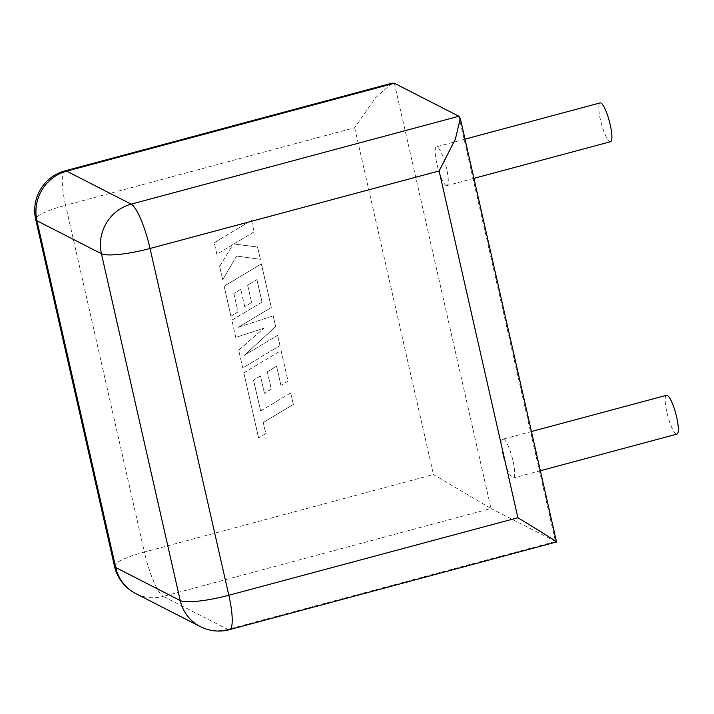 <?xml version="1.0" encoding="UTF-8"?>
<svg xmlns="http://www.w3.org/2000/svg" width="714" height="714" viewBox="0 0 714 714"><rect width="100%" height="100%" fill="white"/><g stroke="black" fill="none" stroke-linecap="round" stroke-linejoin="round"><path stroke-width="0.54" stroke-dasharray="3.57 2.68" d="M666.546 395.297A20.09 4.15 -105 0 0 667.278 413.986A20.09 4.15 -105 0 0 676.131 433.978A20.09 4.15 -105 0 0 676.952 434.112M503.772 439.306A20.09 4.15 -105 0 0 502.942 439.172A20.09 4.15 -105 0 0 503.673 457.861A20.09 4.15 -105 0 0 512.527 477.853A20.09 4.15 -105 0 0 513.357 477.987A20.09 4.15 -105 0 0 512.625 459.298A20.09 4.15 -105 0 0 503.772 439.306M610.524 141.72A20.09 4.15 75 0 1 609.702 141.586A20.09 4.15 75 0 1 600.849 121.594A20.09 4.15 75 0 1 600.117 102.905M446.098 185.462A20.09 4.15 75 0 1 437.245 165.47A20.09 4.15 75 0 1 436.513 146.781A20.09 4.15 75 0 1 437.343 146.914A20.09 4.15 75 0 1 446.196 166.906A20.09 4.15 75 0 1 446.928 185.595A20.09 4.15 75 0 1 446.098 185.462M458.879 116.257L555.492 541.507L227.775 629.391L163.283 596.395L490.991 508.502L556.518 541.953M394.378 83.261L490.991 508.502L433.46 474.533L144.389 552.065L65.608 205.275L354.671 127.752L375.618 97.666L392.04 83.163M253.541 380.107L260.664 410.952L290.732 392.923L293.347 404.463L263.287 422.492L265.804 433.577L258.611 437.896L243.84 372.869L281.093 350.52L288.045 381.124L280.95 385.346L276.621 366.273L267.357 371.807L271.302 389.192L264.421 393.307L260.467 375.921L253.479 380.071L260.664 410.952M260.601 410.916L290.732 392.923M290.66 392.887L293.347 404.463M293.284 404.427L263.287 422.492M263.216 422.456L265.804 433.577M265.742 433.541L258.611 437.896M258.548 437.861L243.84 372.869M243.777 372.833L281.093 350.52M281.03 350.485L288.045 381.124M287.983 381.089L280.95 385.346M280.888 385.31L276.621 366.273M276.55 366.246L267.357 371.807M267.295 371.78L271.302 389.192M271.24 389.157L264.421 393.307M264.35 393.271L260.467 375.921M260.405 375.894L253.479 380.071M242.733 367.987L238.699 350.226L263.939 328.226L235.79 337.427L231.871 320.184L262.038 302.084L256.933 279.629L247.669 285.163L251.623 302.549L244.732 306.663L240.779 289.277L233.853 293.463L238.048 311.911L230.952 316.141L224.151 286.216L261.404 263.859L271.32 307.493L238.146 327.378L273.212 315.829L275.666 326.628L244.322 355.331L277.648 335.348L279.986 345.638L242.733 367.987L238.699 350.226M238.628 350.19L263.939 328.226M263.877 328.19L235.79 337.427M235.718 337.392L231.871 320.184M231.8 320.149L262.038 302.084M261.976 302.058L256.933 279.629M256.87 279.602L247.669 285.163M247.606 285.127L251.623 302.549M251.551 302.513L244.732 306.663M244.661 306.627L240.779 289.277M240.716 289.241L233.853 293.463M233.79 293.427L238.048 311.911M237.985 311.875L230.952 316.141M230.881 316.106L224.151 286.216M224.089 286.18L261.404 263.859M261.342 263.823L271.32 307.493M271.258 307.466L238.146 327.378M238.083 327.342L273.212 315.829M273.15 315.793L275.666 326.628M275.604 326.593L244.322 355.331M244.25 355.295L277.648 335.348M277.585 335.312L279.986 345.638M279.924 345.612L242.662 367.96M214.271 242.706L251.524 220.367L254.139 231.88L233.906 244.001L257.584 247.017L260.378 259.343L236.646 256.031L222.706 279.834L219.671 266.5L232.782 244.723L216.886 254.238L214.2 242.671L251.524 220.367M251.462 220.331L254.139 231.88M254.077 231.854L233.906 244.001M233.844 243.965L257.584 247.017M257.513 246.982L260.378 259.343M260.315 259.307L236.646 256.031M236.575 256.005L222.706 279.834M222.634 279.799L219.671 266.5M219.609 266.474L232.782 244.723M232.71 244.697L216.886 254.238M216.824 254.211L214.2 242.671M354.671 127.752L433.46 474.533M200.241 626.571A40.894 39.332 -62.9 0 0 227.775 629.391A40.894 8.452 -105 0 0 229.462 629.668M114.49 566.229A40.894 7.354 167.2 0 1 144.389 552.065A40.894 8.452 75 0 0 163.283 596.395A40.894 39.332 -62.9 0 1 135.74 593.575M64.983 170.878A40.894 8.452 75 0 0 65.608 205.275A40.894 7.354 -12.8 0 0 35.7 219.439M531.439 431.524L502.942 439.172M465.01 139.141L436.513 146.781M473.926 178.357L446.928 185.595M540.355 470.74L513.357 477.987"/><path stroke-width="1.07" d="M540.355 470.74L676.952 434.112A20.09 4.15 -105 0 0 676.229 415.423A20.09 4.15 -105 0 0 667.367 395.431A20.09 4.15 -105 0 0 666.546 395.297L531.439 431.524M465.01 139.141L600.117 102.905A20.09 4.15 75 0 1 600.938 103.039A20.09 4.15 75 0 1 609.801 123.031A20.09 4.15 75 0 1 610.524 141.72L473.926 178.357M394.378 83.261L66.67 171.146A40.894 8.452 75 0 0 64.983 170.878L392.04 83.163L394.378 83.261L458.879 116.257L460.307 118.444L455.362 139.212L439.119 170.958L150.047 248.481L228.837 595.271L517.909 517.739L439.119 170.958M135.74 593.575A40.894 39.332 -62.9 0 1 115.722 567.532L180.223 600.528L101.433 253.747L36.932 220.742L115.722 567.532A40.894 7.354 167.2 0 1 114.49 566.229A40.894 40.894 0 0 0 135.74 593.575L200.241 626.571A40.894 40.894 0 0 0 229.462 629.668L556.527 541.935L460.307 118.444M555.492 541.507C562.552 545.317 541.881 532.251 517.909 517.739M114.49 566.229L35.7 219.439A40.894 7.354 -12.8 0 0 36.932 220.742A40.894 39.332 -62.9 0 1 66.67 171.146L131.162 204.15L458.879 116.257M150.047 248.481A40.894 8.452 -105 0 0 131.162 204.15A40.894 39.332 -62.9 0 0 101.433 253.747A40.894 7.354 -12.8 0 0 150.047 248.481M229.462 629.668A40.894 8.452 -105 0 0 228.837 595.271A40.894 7.354 167.2 0 1 180.223 600.528A40.894 39.332 -62.9 0 0 200.241 626.571M64.983 170.878A40.894 40.894 0 0 0 35.7 219.439"/></g></svg>

